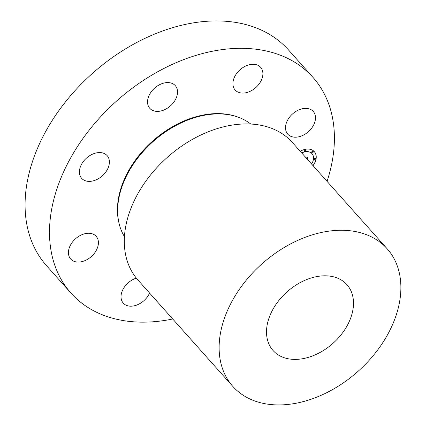 <?xml version="1.0" encoding="UTF-8"?>
<svg xmlns="http://www.w3.org/2000/svg" width="426" height="426" viewBox="0 0 426 426"><rect width="100%" height="100%" fill="white"/><g stroke="black" fill="none" stroke-linecap="round" stroke-linejoin="round"><path stroke-width="0.64" d="M172.711 318.994A162.088 113.002 -41.7 0 1 70.988 293.104A162.088 113.002 -41.7 0 1 70.535 292.593A162.088 113.002 -41.7 0 1 117.123 100.563A162.088 113.002 -41.7 0 1 312.934 77.351A162.088 113.002 -41.7 0 1 313.392 77.867A162.088 113.002 -41.7 0 1 327.051 181.364M149.59 293.061A17.061 11.896 -41.7 0 1 135.713 305.415A17.061 11.896 -41.7 0 1 123.284 303.136A17.061 11.896 -41.7 0 1 122.992 289.392A17.061 11.896 -41.7 0 1 136.331 278.146A17.061 11.896 -41.7 0 1 136.363 278.135M94.242 234.721A17.061 11.896 -41.7 0 1 96.159 236.313A17.061 11.896 -41.7 0 1 92.623 255.318A17.061 11.896 -41.7 0 1 72.601 260.616A17.061 11.896 -41.7 0 1 70.689 259.024A17.061 11.896 -41.7 0 1 74.225 240.019A17.061 11.896 -41.7 0 1 94.242 234.721M109.397 162.306A17.061 11.896 -41.7 0 1 98.374 178.723A17.061 11.896 -41.7 0 1 81.67 178.334A17.061 11.896 -41.7 0 1 79.417 171.657A17.061 11.896 -41.7 0 1 90.44 155.24A17.061 11.896 -41.7 0 1 107.139 155.623A17.061 11.896 -41.7 0 1 109.397 162.306M172.919 103.316A17.061 11.896 -41.7 0 1 149.803 108.337A17.061 11.896 -41.7 0 1 152.157 90.647A17.061 11.896 -41.7 0 1 175.272 85.626A17.061 11.896 -41.7 0 1 172.919 103.316M247.591 92.309A17.061 11.896 -41.7 0 1 235.168 90.03A17.061 11.896 -41.7 0 1 234.875 76.286A17.061 11.896 -41.7 0 1 248.214 65.04A17.061 11.896 -41.7 0 1 260.637 67.319A17.061 11.896 -41.7 0 1 260.936 81.068A17.061 11.896 -41.7 0 1 247.591 92.309M289.68 135.734A17.061 11.896 -41.7 0 1 287.768 134.142A17.061 11.896 -41.7 0 1 291.304 115.142A17.061 11.896 -41.7 0 1 311.321 109.839A17.061 11.896 -41.7 0 1 313.238 111.431A17.061 11.896 -41.7 0 1 309.702 130.436A17.061 11.896 -41.7 0 1 289.68 135.734M300.218 151.278A14.5 10.112 -41.7 0 1 305.128 149.361A14.5 10.112 -41.7 0 1 314.324 151.661A14.5 10.112 -41.7 0 1 313.094 165.714M70.988 293.104L46.567 265.717A162.088 113.002 -41.7 0 1 46.109 265.201A162.088 113.002 -41.7 0 1 92.698 73.176A162.088 113.002 -41.7 0 1 288.514 49.964L312.934 77.351M313.014 165.623A14.5 10.112 138.3 0 0 314.281 151.613M250.77 124.03A85.306 59.475 138.3 0 0 153.046 141.586A85.306 59.475 138.3 0 0 124.456 236.67M311.986 153.664A11.427 7.966 138.3 0 0 311.949 153.616A11.427 7.966 138.3 0 0 304.702 151.805A11.427 7.966 138.3 0 0 301.651 152.881M305.564 150.005A0.879 0.612 138.3 0 0 305.527 149.952A0.879 0.612 138.3 0 0 304.973 149.814A0.879 0.612 138.3 0 0 304.223 150.378A0.879 0.612 138.3 0 0 304.217 151.124A0.879 0.612 138.3 0 0 304.26 151.166M315.41 158.259A0.879 0.612 138.3 0 0 315.373 158.211A0.879 0.612 138.3 0 0 314.819 158.073A0.879 0.612 138.3 0 0 314.068 158.637A0.879 0.612 138.3 0 0 314.063 159.383A0.879 0.612 138.3 0 0 314.106 159.425M313.131 151.416A0.879 0.612 138.3 0 0 313.094 151.368A0.879 0.612 138.3 0 0 312.535 151.23A0.879 0.612 138.3 0 0 311.789 151.794A0.879 0.612 138.3 0 0 311.779 152.54A0.879 0.612 138.3 0 0 311.827 152.583M311.582 164.021A11.427 7.966 138.3 0 0 312.029 153.706A11.427 7.966 138.3 0 0 304.782 151.896A11.427 7.966 138.3 0 0 301.73 152.971M304.856 151.352A0.879 0.612 138.3 0 0 305.602 150.793A0.879 0.612 138.3 0 0 305.612 150.048A0.879 0.612 138.3 0 0 305.053 149.904A0.879 0.612 138.3 0 0 304.302 150.469A0.879 0.612 138.3 0 0 304.297 151.214A0.879 0.612 138.3 0 0 304.856 151.352M314.702 159.612A0.879 0.612 138.3 0 0 315.448 159.052A0.879 0.612 138.3 0 0 315.458 158.302A0.879 0.612 138.3 0 0 314.899 158.163A0.879 0.612 138.3 0 0 314.148 158.728A0.879 0.612 138.3 0 0 314.143 159.473A0.879 0.612 138.3 0 0 314.702 159.612M312.418 152.769A0.879 0.612 138.3 0 0 313.169 152.21A0.879 0.612 138.3 0 0 313.174 151.459A0.879 0.612 138.3 0 0 312.615 151.321A0.879 0.612 138.3 0 0 311.869 151.885A0.879 0.612 138.3 0 0 311.864 152.63A0.879 0.612 138.3 0 0 312.418 152.769M387.17 248.789L292.348 142.449A103.396 72.085 138.3 0 0 167.439 157.258A103.396 72.085 138.3 0 0 137.72 279.749A103.396 72.085 138.3 0 0 138.013 280.079L232.836 386.414A103.396 72.085 -41.7 0 1 232.548 386.089A103.396 72.085 -41.7 0 1 262.262 263.593A103.396 72.085 -41.7 0 1 387.17 248.789A103.396 72.085 -41.7 0 1 387.463 249.114A103.396 72.085 -41.7 0 1 357.744 371.61A103.396 72.085 -41.7 0 1 232.836 386.414M306.512 158.339L307.125 157.716L306.97 158.845M306.31 158.105L307.748 156.906L307.418 159.351M307.29 159.207L307.561 157.231L306.406 158.211M307.013 157.828L306.89 158.754M307.641 156.997L307.332 159.255M272.938 350.374A49.48 34.495 -41.7 0 1 287.156 291.757A49.48 34.495 -41.7 0 1 346.934 284.669A49.48 34.495 -41.7 0 1 347.073 284.829A49.48 34.495 -41.7 0 1 332.85 343.447A49.48 34.495 -41.7 0 1 273.077 350.534A49.48 34.495 -41.7 0 1 272.938 350.374M118.929 222.75A84.795 59.118 -41.7 0 1 152.614 141.107A84.795 59.118 -41.7 0 1 237.57 116.953"/></g></svg>
